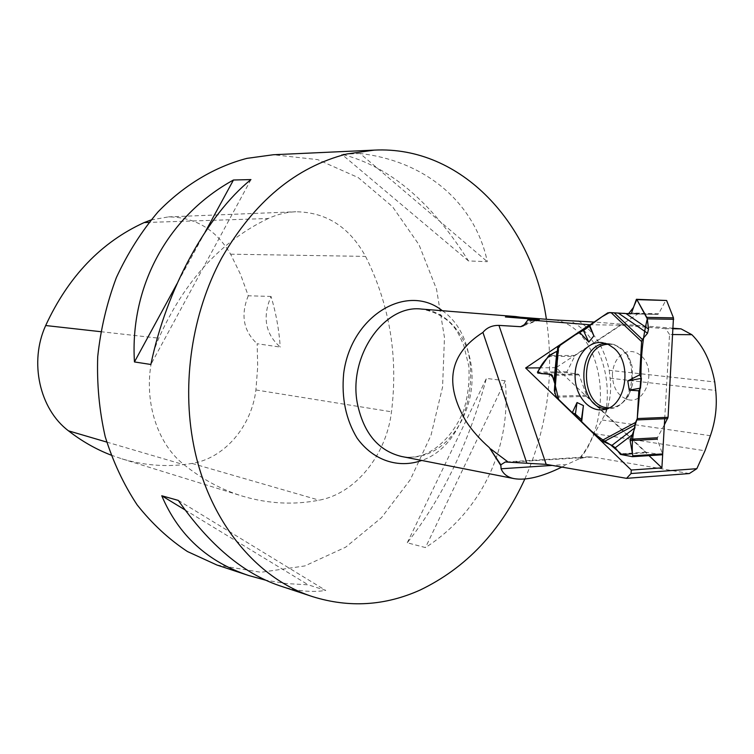 <?xml version="1.0" encoding="UTF-8"?>
<svg xmlns="http://www.w3.org/2000/svg" width="754" height="754" viewBox="0 0 754 754"><rect width="100%" height="100%" fill="white"/><g stroke="black" fill="none" stroke-linecap="round" stroke-linejoin="round"><path stroke-width="0.57" stroke-dasharray="3.77 2.83" d="M664.368 424.794L657.375 437.763L657.29 439.158L662.483 453.927L662.106 454.794L646.018 452.24L586.989 396.368L579.1 374.889L578.299 374.125L567.291 372.664L566.961 371.741L575.104 355.454L638.6 313.447L657.658 314.409L658.638 313.777L665.763 300.441L636.046 299.583M612.399 373.73C612.512 387.377 617.611 395.973 627.696 399.535C646.169 405.2 657.328 368.819 640.891 355.671C636.319 351.788 631.428 350.629 626.197 352.184C618.063 355.473 613.464 362.655 612.399 373.73M557.743 347.038L558.733 349.677L557.413 351.072L558.271 348.452M554.36 390.544L554.878 383.88M578.299 320.77C593.935 331.204 604.246 347.707 609.241 370.289L714.754 381.967M673.171 328.244L594.18 322.024M554.85 319.96C602.455 327.472 616.593 416.057 578.865 458.96L580.382 458.46L587.178 448.583L594.425 433.625L605.594 413.371C610.099 401.854 611.588 390.129 610.071 378.197L609.241 370.289M664.708 418.743L669.543 334.512L672.813 334.54M578.865 458.96L566.989 464.445L552.239 465.416M561.843 467.084L566.989 464.445M669.543 334.512L665.594 328.678L673.143 328.772M216.916 565.019L260.959 572.286L304.795 565.943L345.709 547.159L381.486 517.668L410.364 479.591L431.024 435.228L442.57 387.038L444.464 337.519L436.547 289.225L419.026 244.767L392.542 206.709L358.216 177.576L317.736 159.631L273.363 154.74M524.831 479.026C547.3 427.82 554.482 374.578 546.396 319.281M279.743 585.783C295.954 591.042 311.298 592.606 325.775 590.457L308.207 584.812L286.463 583.587L265.587 580.165M360.063 153.505L341.779 154.306C388.979 166.04 431.203 201.582 468.451 260.922L487.31 261.685C475.604 205.088 428.074 161.328 360.063 153.505L487.31 261.685M505.199 380.789L486.405 378.404C468.743 443.333 442.362 498.13 407.264 542.776L425.463 547.583C482.183 511.061 511.768 446.83 505.199 380.789L425.463 547.583M268.292 218.5C220.875 241.148 184.381 281.044 158.802 338.188C139.245 382.41 151.186 439.271 184.193 464.803C202.477 479.459 221.996 489.93 242.741 496.226C268.349 503.804 293.815 505.114 319.14 500.185C355.709 493.502 386.397 454.916 391.496 411.797C398.291 356.237 389.648 304.437 365.558 256.398C349.451 227.02 326.218 212.147 295.86 211.761C286.463 212.11 277.274 214.353 268.292 218.5L148.981 222.392M111.008 455.086L121.941 458.856C145.362 465.812 168.726 467.339 192.025 463.427C224.428 458.375 251.666 426.255 255.908 389.95L257.698 366.849L257.161 343.739L280.252 347.085C265.323 333.928 262.251 317.038 271.035 296.445C275.983 312.882 279.055 329.762 280.252 347.085M150.96 219.98L168.462 216.888C195.286 217.114 216.012 229.546 230.62 254.183L240.554 274.447L248.273 295.775L271.035 296.445M248.273 295.775C240.451 315.106 243.419 331.091 257.161 343.739M468.451 260.922L341.779 154.306M205.163 232.006L177.011 283.74M250.941 179.584L150.875 364.484M184.994 509.892L308.207 584.812M178.302 500.411L325.775 590.457M407.264 542.776L486.405 378.404M580.382 458.46L587.489 456.886L592.795 457.009L511.165 462.117M689.335 473.55L592.795 457.009M665.594 328.678L620.306 325.163L590.137 324.757M620.306 325.163L556.084 367.669L648.996 455.633M556.084 367.669L540.298 367.839M646.018 452.24L619.675 453.861M556.339 397.207L586.989 396.368M620.467 454.417L647.064 452.768M608.026 344.286C613.285 343.984 618.139 345.784 622.597 349.686C627.187 353.89 630.372 359.535 632.135 366.623L632.663 383.447C629.053 399.073 621.183 407.198 609.062 407.829M639.656 313.164L631.513 312.995L639.562 313.155M607.818 312.816L638.6 313.447M575.104 355.454L548.865 355.558M658.638 313.777L631.437 313.212M657.658 314.409L630.674 313.853M586.339 395.332L555.689 396.152M537.772 373.07L567.291 372.664M578.299 374.125L551.249 374.521M579.1 374.889L552.173 375.303M566.961 371.741L537.451 372.127M547.847 356.482L574.35 356.369M605.613 343.353L613.803 344.399L621.145 348.876C639.694 363.814 632.7 405.831 611.447 408.517L606.678 408.828M558.714 349.63L554.972 387.669M605.594 413.371C612.766 374.097 597.064 332.448 569.195 320.478M533.37 319.837L525.359 323.702M401.411 456.453C410.091 458.102 418.706 457.282 427.264 454.002C454.049 443.663 473.276 408.998 472.023 374.719C470.967 340.431 449.337 311.261 421.684 309.083C440.468 312.778 453.229 322.081 459.968 336.991L463.719 345.181L468.818 366.114C469.761 381.204 468.027 396.029 463.616 410.581C455.228 431.458 440.949 447.235 424.7 454.304C416.792 457.235 409.026 457.951 401.411 456.453M524.916 324.361L538.535 319.79M100.716 331.685L158.802 338.188M106.729 442.07L184.193 464.803M192.025 463.427L319.14 500.185M255.908 389.95L391.496 411.797M230.62 254.183L365.558 256.398M442.372 310.723C488.922 342.589 475.227 442.306 421.806 460.449L421.769 460.458M594.425 433.625L704.99 450.779M602.323 420.025L710.391 435.708M610.071 378.197L715.706 390.449M601.946 342.58L614.218 344.484L622.144 349.225C627.008 353.626 630.335 359.422 632.135 366.623C629.901 359.093 627.903 354.672 626.131 353.362C624.934 351.995 624.962 351.6 626.197 352.184M604.048 409.545L611.447 408.517C622.653 405.643 629.722 397.283 632.663 383.447C625.207 406.557 626.244 397.292 627.696 399.535M630.636 313.853L657.714 314.409M558.733 349.677L555.01 387.471M523.634 325.728L539.468 319.753M121.941 458.856L242.741 496.226M168.462 216.888L295.86 211.761M506.537 461.919L587.489 456.877"/><path stroke-width="1.13" d="M664.368 424.794L668.063 417.292L673.463 317.868L666.611 300.488L636.894 299.63L646.809 317.368L673.463 317.868M558.271 348.452L560.618 344.682L574.539 335.285L582.569 330.846L601.984 316.755L609.43 312.552L628.591 313.711L633.332 307.623L636.828 299.536L647.29 318.838L648.534 329.074L647.535 333.24L618.318 313.07L611.126 312.674L641.588 341.59L639.731 374.804L641.371 378.376L640.504 388.122L638.827 390.808L637.271 418.564L635.594 422.41L601.438 440.779L611.965 445.36L615.255 447.753L620.467 454.417L632.418 456.698L632.813 455.802L662.483 453.927M647.535 333.24L642.333 339.451L641.588 341.59M611.126 312.674L607.818 312.816L589.609 325.106L589.421 326.284L583.464 330.516L579.317 332.052L557.734 347L554.341 390.657L556.339 397.207L572.333 412.664L575.406 414.097L581.419 419.582L581.692 421.703L601.438 440.779M635.594 422.41L634.755 425.143L634.953 427.725L630.118 440.628L632.813 455.802M548.865 355.558L557.413 351.072C549.195 354.88 542.861 361.411 538.431 370.657C537.432 374.917 545.594 373.23 549.515 374.333C552.512 375.916 554.294 379.083 554.869 383.833L552.173 375.303L551.249 374.521L537.772 373.07L537.451 372.127L548.865 355.558M618.318 313.07L630.636 313.853L631.437 313.212L636.414 299.291L666.611 300.488M673.69 319.3L647.29 318.838L646.809 317.368M639.731 374.804L627.79 380.902L629.251 390.167L638.827 390.808M589.609 325.106L593.879 335.879L588.799 342.09L579.317 332.052M572.333 412.664L577.036 402.532L583.417 405.586L581.692 421.703M613.973 348.235C632.964 363.588 625.801 406.802 604.048 409.545C589.581 412.542 575.547 396.538 575.095 377.264C574.35 358.009 587.338 340.855 601.946 342.58L608.205 344.361L613.973 348.235M640.504 388.122L629.251 390.167M641.371 378.376L627.79 380.902M575.406 414.097L577.036 402.532M581.419 419.582L583.417 405.586M589.421 326.284L593.879 335.879M583.464 330.516L588.799 342.09M636.894 299.63L636.414 299.291M673.143 328.772L681.032 328.857L673.171 328.244M594.18 322.024L554.85 319.96L520.43 317.217L505.406 316.963L539.251 319.668L527.923 319.866L589.685 324.748L525.642 367.999L631.258 470.044L661.899 467.848L664.708 418.743M681.032 328.857L691.88 334.701C703.378 346.171 711.003 361.929 714.754 381.967L715.706 390.449C717.318 405.888 715.546 420.968 710.391 435.708L704.99 450.779L696.828 468.696L631.06 473.54L626.546 478.347L546.179 464.36L505.293 461.995L500.826 464.813L489.346 447.631C479.855 439.28 472.089 430.515 466.047 421.326C443.795 383.352 449.422 353.711 482.928 332.41C486.83 327.641 492.164 325.294 498.95 325.389L520.684 326.699L523.464 325.822L527.923 319.866M672.813 334.54L691.88 334.701M631.258 470.044L631.06 473.54M527.611 320.035L536.283 320.544M505.406 316.963L515.5 316.529L520.43 317.217M552.239 465.416L501.099 468.781C503.276 474.059 507.612 477.339 514.115 478.63C526.019 480.656 541.928 476.811 561.843 467.084M501.099 468.781L500.826 464.813M696.828 468.696L689.335 473.55L626.546 478.347M482.928 332.41L526.81 463.116M490.637 448.903L508.073 461.995M546.396 319.281C532.692 224.023 461.608 145.626 374.182 150.121L346.717 154.005C295.719 167.058 254.004 201.789 221.572 258.217C191.987 313.278 181.497 383.202 193.618 444.879C208.302 520.873 256.586 578.818 312.75 596.687C349.234 607.988 384.955 605.801 419.931 590.137C466.057 568.035 501.024 531.005 524.831 479.026M374.182 150.121L273.363 154.74L246.973 158.359C214.89 166.728 184.212 184.928 158.067 211.836C141.592 231.242 127.709 253.118 116.408 277.491C106.861 302.901 100.631 329.281 97.718 356.642C96.795 384.059 99.292 410.723 105.202 436.641C112.968 461.637 123.609 484.37 137.115 504.841C152.006 523.653 168.783 539.214 187.435 551.532L216.916 565.019L248.745 575.538C207.548 561.834 178.557 535.246 161.761 495.764L178.302 500.411C209.386 544.925 243.203 573.379 279.743 585.783L312.75 596.687M265.587 580.165L248.745 575.538M150.875 364.484L134.448 361.939C129.669 284.993 169.113 215.267 233.467 180.008L250.941 179.584C207.52 214.541 166.295 289.178 150.875 364.484M150.96 219.98L144.231 222.543C101.187 242.194 68.341 276.52 45.683 325.53C28.972 362.043 39.576 409.168 68.501 430.845C81.847 441.222 96.012 449.299 111.008 455.086M233.467 180.008L205.163 232.006M177.011 283.74L134.448 361.939M161.761 495.764L184.994 509.892M648.996 455.633L661.899 467.848M540.298 367.839L525.642 367.999M647.29 318.838C642.898 336.972 640.806 356.548 641.013 377.594L637.224 418.988C633.313 429.092 631.711 440.647 632.427 453.654L622.144 454.737L610.448 444.766C599.496 438.206 590.09 430.694 582.239 422.231L558.639 399.432L554.878 383.88M667.695 418.621L636.913 419.921M637.271 418.564L668.063 417.292M657.29 439.158L630.118 440.628M657.375 437.763L630.335 439.214M662.012 454.794L632.465 456.679M609.062 407.829C579.59 408.159 578.563 344.889 608.026 344.286M558.45 346.143L554.765 393.503M611.965 445.36L634.953 427.725M634.755 425.143L603.341 441.985M632.974 434.229L615.255 447.753M606.678 408.828C576.951 408.357 575.924 344.776 605.613 343.353M614.265 312.863L642.333 339.451M625.924 313.523L648.534 329.074M554.03 380.619L556.914 351.355M498.95 325.389L546.179 464.36M515.5 316.529L421.684 309.083C384.361 304.126 347.877 356.312 357.434 403.852C363.73 433.22 378.395 450.751 401.411 456.453L514.115 478.63M520.684 326.699L524.916 324.361M538.535 319.79L539.251 319.668M500.75 465.406L489.346 447.631M144.231 222.543L148.981 222.392M45.683 325.53L100.716 331.685M68.501 430.845L106.729 442.07M421.769 460.458C398.451 468.762 373.211 460.524 357.132 438.178C345.86 419.554 341.373 397.971 343.673 373.428C351.053 315.634 407 282.448 442.372 310.723M557.734 347L554.341 390.657M632.418 456.698L662.106 454.794M505.293 461.995L506.537 461.919"/></g></svg>
